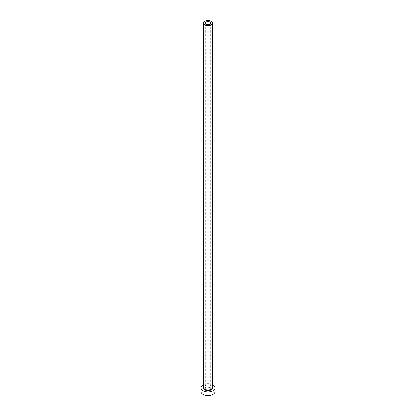 <?xml version="1.0" encoding="UTF-8"?>
<svg xmlns="http://www.w3.org/2000/svg" width="416" height="416" viewBox="0 0 416 416"><rect width="100%" height="100%" fill="white"/><g stroke="black" fill="none" stroke-linecap="round" stroke-linejoin="round"><path stroke-width="0.31" stroke-dasharray="2.08 1.56" d="M206.045 392.522A2.766 1.596 180 0 1 205.234 391.388A2.766 1.596 180 0 1 206.939 389.912A2.766 1.596 180 0 1 209.955 390.26A2.766 1.596 180 0 1 210.766 391.388A2.766 1.596 180 0 1 209.061 392.865A2.766 1.596 180 0 1 206.045 392.522M215.145 391.388A7.145 4.124 0 0 0 213.049 388.471A7.145 4.124 0 0 0 205.265 387.577A7.145 4.124 0 0 0 200.855 391.388M212.467 384.524A7.145 4.124 0 0 0 203.533 384.524M203.533 386.563A4.914 2.834 180 0 1 211.474 385.741A4.914 2.834 180 0 1 212.467 386.563M211.156 385.554A4.467 2.579 0 0 0 206.289 384.998A4.467 2.579 0 0 0 203.533 387.379C202.374 386.667 207.319 383.63 211.25 385.762C212.285 386.62 212.69 387.156 212.467 387.379A4.467 2.579 0 0 0 211.156 385.554M205.234 23.182L205.234 391.388M210.766 23.182L210.766 391.388"/><path stroke-width="0.62" d="M209.955 22.053A2.766 1.596 0 0 0 206.939 21.705A2.766 1.596 0 0 0 205.234 23.182A2.766 1.596 0 0 0 206.045 24.31A2.766 1.596 0 0 0 209.061 24.658A2.766 1.596 0 0 0 210.766 23.182A2.766 1.596 0 0 0 209.955 22.053M204.844 25.007A4.467 2.579 0 0 0 209.711 25.563A4.467 2.579 0 0 0 212.467 23.182A4.467 2.579 0 0 0 211.156 21.356A4.467 2.579 0 0 0 206.289 20.8A4.467 2.579 0 0 0 203.533 23.182A4.467 2.579 0 0 0 204.844 25.007M203.533 384.524A7.145 4.124 0 0 0 200.855 387.743A7.145 4.124 0 0 0 202.951 390.66A7.145 4.124 0 0 0 210.735 391.555A7.145 4.124 0 0 0 215.145 387.743A7.145 4.124 0 0 0 213.049 384.826A7.145 4.124 0 0 0 212.467 384.524M200.855 387.743L200.855 391.388A7.145 4.124 0 0 0 202.951 394.306A7.145 4.124 0 0 0 210.735 395.2A7.145 4.124 0 0 0 215.145 391.388L215.145 387.743M212.467 386.563A4.914 2.834 180 0 1 210.803 390.073A4.914 2.834 180 0 1 204.526 389.75A4.914 2.834 180 0 1 203.533 386.563M203.533 23.182L203.533 387.379A4.467 2.579 0 0 0 204.844 389.204A4.467 2.579 0 0 0 209.711 389.761A4.467 2.579 0 0 0 212.467 387.379L212.467 23.182"/></g></svg>

